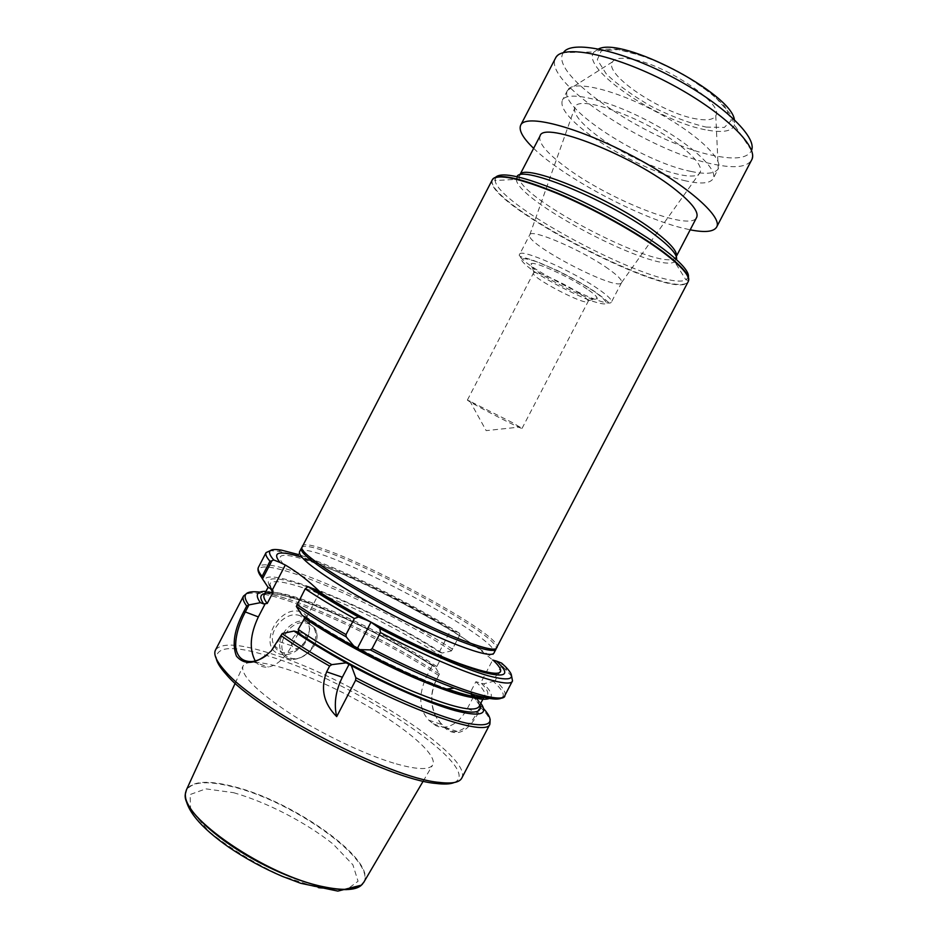 <?xml version="1.0" encoding="UTF-8"?>
<svg xmlns="http://www.w3.org/2000/svg" width="938" height="938" viewBox="0 0 938 938"><rect width="100%" height="100%" fill="white"/><g stroke="black" fill="none" stroke-linecap="round" stroke-linejoin="round"><path stroke-width="0.7" stroke-dasharray="4.69 3.52" d="M459.878 634.792L451.483 650.89L459.878 634.792L459.538 633.291L454.414 631.251C406.424 601.399 335.968 567.162 299.691 556.539M459.538 633.291C410.469 602.63 338.454 567.256 298.448 554.581M511.656 676.31L502.627 666.379L501.971 664.643L493.224 681.41L483.598 683.814L475.871 681.715L470.477 692.045L470.688 693.698M501.642 663.107L501.971 664.643M493.224 681.41L495.323 680.367L502.627 666.379M489.683 698.282C493.189 696.055 491.149 691.236 483.598 683.814M439.441 673.988L436.24 680.273C430.941 691.681 430.366 702.996 434.517 714.228L442.701 726.118L447.25 729.823C458.143 736.682 468.519 731.03 478.392 712.833L480.995 707.838L480.666 705.482L477.172 712.177C472.189 722.518 465.529 728.943 457.193 731.452C453.851 732.097 450.428 731.077 446.934 728.404L442.431 724.757C438.832 721.65 436.17 717.805 434.446 713.243C430.401 701.085 430.952 690.145 436.088 680.413L439.441 673.988L434.998 666.601C393.081 639.54 333.072 609.97 294.485 597.623C282.197 593.672 272.7 591.585 265.97 591.362M480.807 703.207L476.234 697.931L480.666 705.482M461.766 778.118C473.35 756.872 356.698 681.996 277.437 655.768C242.614 643.902 221.978 641.955 215.529 649.928M278.551 653.634C301.274 661.911 322.789 620.499 300.359 611.693C294.45 609.841 288.517 611.259 282.573 615.938C268.948 626.443 264.598 649.073 278.551 653.634M305.167 617.345L306.468 617.509L305.518 616.571L302.142 615.316M471.181 694.542L473.42 696.911L476.234 697.931M459.468 635.706C401.206 599.124 311.346 556.726 278.34 551.263L270.308 550.665M434.998 666.601L432.23 665.57L436.815 666.531L442.021 656.541L439.301 652.004L442.056 653.047L451.483 650.89M442.056 653.047C367.485 604.635 242.133 554.721 268.221 587.563M454.191 782.538C485.509 769.359 361.411 686.253 277.425 658.922C236.599 645.227 216.209 645.133 216.256 658.664M393.808 763.157C364.179 754.246 321.511 733.833 289.561 713.15C256.484 691.001 240.914 675.43 242.872 666.437C247.784 654.513 298.8 669.603 348.256 695.468C397.818 721.146 439.465 754.293 432.559 765.185C428.842 770.274 415.933 769.606 393.808 763.157M300.371 615.867C286.289 609.571 266.451 631.52 273.99 645.238C282.795 665.57 318.17 640.865 307.476 622.187L300.371 615.867M302.833 633.197C294.602 630.113 286.653 645.403 295.001 648.24C303.22 651.218 311.076 636.105 302.833 633.197M267.096 654.923L271.832 650.468L278.328 641.053L282.256 633.513M255.277 660.997C258.513 665.745 262.898 667.75 268.432 667C277.214 665.206 284.988 658.136 291.765 645.79L298.812 632.235M306.468 617.509L319.846 591.761M296.326 606.429L306.151 587.528M473.42 696.911L467.276 708.694C461.133 719.774 453.582 725.953 444.635 727.243C440.321 727.618 436.522 726.481 433.239 723.819L428.76 720.161C419.005 709.597 418.196 695.164 426.333 676.884L432.23 665.57C375.188 628.554 284.648 588.724 264.856 593.519M454.414 631.251L450.674 630.184C464.767 638.379 478.767 648.334 492.649 660.047L480.795 682.77M439.301 652.004L450.674 630.184M540.054 135.987C537.966 142.236 545.975 152.214 564.066 165.944C606.546 198.762 690.356 232.307 696.617 217.487M492.649 179.205L492.321 179.768C480.432 201.858 676.767 304.064 688.14 281.717L688.41 281.095M301.884 546.268C308.297 531.096 505.805 633.912 497.152 647.912M301.52 547.921C307.969 532.655 504.714 635.073 495.991 649.155M363.885 882.119C376.912 860.287 293.406 801.052 233.48 786.525C207.99 780.017 192.325 781.084 186.498 789.726M690.954 171.408C706.009 174.585 715.108 173.718 718.262 168.781L718.274 168.758C724.136 159.143 694.589 131.695 653.036 110.145C611.553 88.477 572.098 80 567.549 90.306L567.537 90.329C557.09 107.143 642.342 162.04 690.954 171.408M685.983 180.94C656.788 174.574 611.142 151.979 584.48 130.816C567.338 117.18 559.963 106.991 562.378 100.26C566.763 90.259 606.065 99.029 647.548 120.697C689.09 142.248 718.789 169.403 713.091 178.712C710.031 183.496 701.003 184.247 685.983 180.94M696.887 118.997C662.685 113.979 603.204 74.348 612.467 61.896C614.507 58.672 619.889 57.617 628.612 58.707C661.876 62.002 724.793 103.637 715.776 115.667C713.666 119.654 707.369 120.768 696.887 118.997M533.64 148.345C563.058 177.012 636.527 216.408 681.422 227.793L690.18 229.822M512.605 422.71L467.417 399.998C465.799 400.514 522.489 430.026 522.02 428.42L512.605 422.71M579.813 293.641C565.356 283.757 536.982 270.848 533.933 272.688L533.476 273.028C530.005 277.12 586.742 306.656 588.126 301.485L588.149 300.91C587.657 299.48 584.878 297.065 579.813 293.641M587.094 289.033C569.554 276.909 534.836 261.21 531.225 263.648C521.305 266.767 600.214 307.84 597.107 297.944C596.568 296.197 593.226 293.219 587.094 289.033M608.328 268.843C582.815 250.481 531.201 228.251 529.829 234.699L529.771 234.805C523.545 243.2 618.224 292.48 621.577 282.596L621.624 282.49C622.316 280.192 617.884 275.643 608.328 268.843M684.799 149.459C651.57 120.685 578.324 93.167 574.971 107.225C572.907 112.724 578.934 121.119 593.039 132.41C626.584 159.777 694.718 185.9 700.158 172.393C702.292 167.644 697.18 159.999 684.799 149.459M504.855 695.527C506.168 692.537 502.991 687.484 495.323 680.367M502.592 697.274C504.773 694.413 501.713 689.125 493.423 681.422M483.645 708.636L480.784 705.646M489.859 724.288C491.406 720.83 488.452 715.342 480.995 707.838M438.738 675.477C399.436 649.8 345.008 621.929 303.22 606.171C268.913 593.285 249.004 589.908 243.505 596.052M305.518 616.571C343.613 642.424 408.218 675.348 447.426 688.973M475.871 681.715C482.953 688.34 485.872 693.065 484.629 695.879L483.398 697.122C490.093 695.973 489.237 691.2 480.842 682.794M479.681 705.364L473.467 696.922M452.468 649.131C382.071 603.873 265.29 553.01 258.454 567.267M451.541 650.796C378.788 603.732 255.945 551.31 258.267 571.371M439.347 652.016C367.039 605.268 247.046 557.594 271.528 588.83M442.021 656.541C380.851 616.207 275.69 570.691 269.781 584.034L270.285 588.349M436.815 666.531C385.131 632.282 300.617 593.449 273.017 592.335M473.104 696.453C478.591 702.703 480.561 706.103 479.013 706.642C480.057 704.461 478.708 701.178 474.968 696.77M472.74 694.308L470.477 692.045M439.418 674.047C394.206 644.453 328.546 611.975 286.008 598.491C275.549 595.149 266.838 593.039 259.896 592.148M307.828 621.976C293.676 615.68 273.697 637.852 281.259 651.64C290.065 672.089 325.662 647.103 314.957 628.331L307.828 621.976M307.84 623.547C326.518 630.289 308.719 664.503 289.994 657.878C270.801 651.523 289.08 616.36 307.84 623.547M291.765 645.79L277.965 641.193M426.333 676.884L436.24 680.273M433.239 723.819L446.934 728.404L447.25 729.823M428.76 720.161L442.431 724.757L442.701 726.118M467.276 708.694L478.392 712.833M517.002 176.637L516.322 179.357L519.629 175.3C508.185 193.58 667.645 276.581 676.134 256.766L676.263 256.496M495.921 176.965L495.112 180.542L516.322 179.357C516.768 201.06 656.6 273.849 674.703 261.808L676.544 259.674M676.275 256.508L674.703 261.808L685.889 279.852C688 280.157 688.809 280.638 688.304 281.306C676.931 303.689 480.643 201.518 492.556 179.393C492.802 178.607 493.658 178.994 495.112 180.542C497.926 206.559 662.885 292.433 685.889 279.852L688.375 277.132M299.492 551.837C306.14 536.184 502.874 638.59 493.951 653.071C492.966 655.685 491.278 656.354 488.897 655.064L453.265 631.485C415.464 609.348 380.148 590.776 347.341 575.768L303.185 558.157C299.703 556.656 298.143 555.343 298.507 554.194L299.492 551.837M283.557 564.313C257.809 534.637 378.014 584.222 451.213 630.359M233.632 792.692C267.271 802.4 305.401 822.11 333.142 844.094L352.887 864.801L358.058 881.263L346.439 889.881L319.072 888.134L281.107 875.67C253.061 862.538 228.872 847.671 208.553 831.091L190.566 809.424L190.086 794.545L205.821 788.858L233.632 792.692M362.56 884.006C380.617 863.828 294.954 801.779 233.339 786.935C206.055 780.029 190.179 781.682 185.701 791.907M563.492 52.575L563.457 52.61C546.819 74.723 653.211 144.944 715.483 155.896C735.755 159.859 747.762 158.065 751.502 150.502L751.526 150.432M598.573 48.928L594.024 51.965L563.457 52.61C560.549 54.263 562.296 50.546 555.554 58.062C541.754 81.77 650.726 152.671 714.475 164.396C734.712 168.512 747.082 167.081 751.573 160.093C753.859 150.268 751.819 153.82 751.502 150.502L734.501 125.082L734.372 119.607M706.033 127.076L724.359 127.439L731.359 120.263L724.84 106.498C713.56 94.668 697.52 82.732 676.72 70.702C654.97 59.985 635.483 52.95 618.271 49.573L601.305 50.84L597.307 59.657L606.229 73.856C617.954 85.077 633.185 96.028 651.922 106.721C671.362 116.371 689.395 123.159 706.033 127.076M707.92 130.218C723.151 132.891 732.015 131.179 734.501 125.082L730.444 114.248L713.443 94.949L682.524 73.797L647.384 57.265L616.97 49.21C607.378 48.975 602.067 49.233 601.035 49.972L594.024 51.965C579.391 68.322 660.633 122.901 707.92 130.218M593.989 291.272C576.741 280.192 558.509 270.672 539.28 262.687C529.173 259.099 523.111 257.915 521.094 259.158C521.88 261.808 526.581 266.146 535.199 272.172C551.626 282.584 568.909 291.624 587.059 299.269C597.107 302.997 603.591 304.498 606.499 303.771C606.652 301.567 602.489 297.405 593.989 291.272M597.94 288.798C572.004 270.683 520.191 247.995 519.675 254.221C513.93 261.69 608.586 310.97 611.459 302.001C612.244 299.972 607.742 295.576 597.94 288.798M505.559 666.766L506.532 670.049M490.152 719.317C489.343 715.999 486.294 711.567 480.983 706.021M281.588 550.172L278.34 551.263M271.469 588.806L269.781 584.034L268.069 587.329M483.926 697.215L484.629 695.879C484.7 696.571 483.375 697.028 480.678 697.239M447.262 688.984C408.78 675.618 344.199 642.788 306.28 617.169M433.673 666.449C400.995 645.403 357.061 622.609 321.371 608.176C285.152 592.98 261.972 591.28 264.188 594.809M294.485 597.623L286.008 598.491C267.142 592.546 254.292 590.694 247.421 592.933M273.99 645.238L281.259 651.64C290.499 672.194 325.99 647.279 314.957 628.331L307.476 622.187M252.181 661.548L268.432 667M457.193 731.452L444.635 727.243M434.517 714.181L434.446 713.243M271.234 650.937L271.832 650.468M423.214 781.096L432.559 765.185M235.204 683.204L242.872 666.437M567.549 90.306L562.378 100.26M715.776 115.667L718.262 168.781L713.091 178.712M612.467 61.896L567.537 90.329M469.668 400.761L486.165 430.624L520.109 427.025M522.02 428.42L588.126 301.485M467.417 399.998L533.476 273.028M588.149 300.91L597.107 297.944M533.933 272.688L531.225 263.648M621.577 282.596L611.459 302.001L608.246 302.188C606.499 301.18 610.263 302.833 594.375 291.355C583.448 284.202 570.796 277.097 556.41 270.062L532.561 260.061L524.694 257.774C520.015 256.789 518.339 255.605 519.675 254.221L529.771 234.805M621.624 282.49L700.158 172.393M529.829 234.699L574.971 107.225"/><path stroke-width="1.41" d="M354.376 618.517C335.675 608.059 319.272 598.163 305.19 588.83L308.004 586.672L314.476 589.205C329.461 599.007 346.896 609.337 366.781 620.182L358.527 617.016L354.376 618.517L346.028 634.569L346.228 636.867L354.529 646.845L359.641 649.612L370.311 649.893L372.069 648.662L380.453 632.575C449.595 668.841 510.6 690.134 512.5 680.882L511.656 676.31M308.004 586.672C322.426 596.205 339.263 606.311 358.527 617.016M374.18 624.169C416.12 646.552 459.468 665.523 483.176 672.241C506.473 678.233 510.893 674.516 496.46 661.079L501.642 663.107L505.559 666.766C517.436 678.971 511.585 681.949 488.018 675.712C464.111 668.817 421.948 650.573 379.855 628.507L370.991 622.199L357.589 647.959M299.691 556.539C278.457 550.325 271.903 552.306 280.028 562.472L273.697 559.951L271.903 560.748L262.476 578.898L268.221 587.563L271.528 588.83L272.876 590.565L272.993 592.382L267.236 603.451L263.695 603.908L260.365 602.677L248.969 604.904L245.205 612.139C239.46 623.09 234.887 636.679 235.813 647.818C237.408 657.315 242.836 661.888 252.111 661.56C257.293 660.868 262.288 658.664 267.096 654.923M298.448 554.581L281.588 550.172C268.854 547.968 266.228 551.227 273.697 559.951M380.453 632.575L379.855 628.507M305.19 588.83L296.326 606.429L302.142 615.316C317.103 625.4 334.573 635.917 354.529 646.845M359.641 649.612C391.31 666.496 419.919 679.698 445.456 689.207C469.727 697.978 484.465 701.003 489.683 698.282M265.114 603.884L258.349 616.911L243.892 611.424C234.336 629.386 231.85 644.277 236.435 656.119C244.935 665.945 256.531 664.21 271.234 650.925L282.256 633.513L293.957 631.051C308.848 641.287 326.26 651.875 346.204 662.838L331.782 664.643L329.625 666.086L326.647 671.819C320.268 688.68 323.622 703.606 336.707 716.597L355.631 680.238L355.819 677.728L351.304 665.617C389.833 686.346 430.39 703.805 455.329 710.687C480.244 717.007 488.733 714.51 480.807 703.207M247.421 592.933L243.505 596.052L215.529 649.928C213.243 654.325 216.408 661.302 224.991 670.881C256.168 708.589 390.513 778.517 439.219 782.398C451.975 783.934 459.491 782.503 461.766 778.118L489.859 724.288L490.152 719.317M243.892 611.424L246.694 606.03L248.969 604.904M351.304 665.617L346.204 662.838M293.957 631.051L298.812 632.235L298.214 629.433L305.167 617.345M270.308 550.665L266.075 552.599C265.161 554.346 266.462 557.219 269.968 561.217L271.903 560.748M262.476 578.898L262.112 576.331L269.968 561.217M470.688 693.698L473.104 696.453M265.97 591.362C256.719 591.163 254.855 594.927 260.365 602.677M216.256 658.664C217.135 662.744 220.383 667.915 226.023 674.164C256.66 711.309 388.004 779.677 435.936 783.429C444.26 784.461 450.346 784.168 454.191 782.538M314.476 589.205L319.846 591.761C308.708 580.915 297.194 571.992 285.304 565.016L280.028 562.472M258.349 616.911C250.071 634.498 249.051 649.202 255.277 660.997M285.304 565.016L272.466 589.744M492.649 660.047L496.46 661.079M349.276 663.928L342.347 677.224C335.605 690.931 333.717 704.051 336.707 716.597M370.991 622.199L366.781 620.182M676.275 256.508L696.617 217.487C698.986 212.34 692.42 203.476 676.943 190.883C634.768 156.036 542.868 120.087 540.054 135.987L519.758 175.054C522.701 161.793 613.042 198.95 655.521 232.003C670.905 243.798 677.822 251.97 676.263 256.496M688.14 281.717L688.211 281.588C690.556 276.511 682.032 266.65 662.65 251.982C636.902 232.823 593.531 208.705 557.113 193.427C518.878 177.986 497.304 173.389 492.38 179.65L492.321 179.768M688.211 281.588L496.05 648.791C492.004 650.222 480.209 647.138 460.664 639.517C401.722 616.911 299.82 557.407 301.801 547.675L492.38 179.65M459.597 640.877C400.866 618.435 299.457 559.13 301.438 549.34L301.52 547.921L299.492 551.837C298.378 557.184 315.285 570.433 350.202 591.608C383.841 611.588 427.939 633.513 457.439 645.004C479.81 653.587 491.993 656.272 493.951 653.071L495.991 649.155L494.901 650.046C490.844 651.5 479.072 648.439 459.597 640.877M186.498 789.726L185.443 793.618C179.404 816.001 266.439 875.869 323.903 886.832C342.569 890.678 355.045 890.127 361.329 885.179L363.885 882.119M690.18 229.822C704.884 232.718 713.689 231.815 716.609 227.125C723.315 216.713 684.353 182.863 629.902 154.606C575.522 126.22 525.421 113.697 520.696 125.141C518.515 130.23 522.829 137.956 533.64 148.345M296.983 604.6C311.006 614.073 327.35 624.063 346.028 634.569M372.069 648.662C441.212 684.939 502.58 705.493 504.855 695.527L512.5 680.882M296.338 606.347C310.537 615.985 327.174 626.162 346.228 636.867M370.311 649.893C401.558 666.132 429.557 678.878 454.309 688.129C482.554 698.364 498.641 701.413 502.592 697.274M282.15 633.619C296.232 643.515 312.764 653.856 331.782 664.643M355.819 677.728C398.885 700.24 442.126 717.793 466.456 723.151C490.41 727.7 496.143 722.858 483.645 708.636M280.896 635.565C294.767 645.309 311.006 655.486 329.625 666.086M355.631 680.238C424.726 716.55 486.845 735.662 489.859 724.288M243.505 596.052C242.356 598.256 243.423 601.586 246.694 606.03M447.426 688.973C465.119 695.164 477.125 697.884 483.433 697.11C475.648 700.557 452.409 694.014 413.681 677.506C376.642 661.29 332.767 637.383 304.193 617.943M297.358 632.282C330.809 655.228 383.865 683.204 423.425 698.716C464.322 713.994 483.07 716.21 479.681 705.364M266.075 552.599L258.454 567.267C257.469 569.167 258.689 572.192 262.112 576.331M258.267 571.371L262.347 578.711M270.285 588.349L272.993 592.382M273.017 592.335C268.174 592.077 265.231 592.898 264.188 594.809C263.215 596.685 264.223 599.558 267.236 603.451M298.214 629.433C327.995 649.987 374.59 675.208 412.614 691.247C452.304 707.428 474.429 712.563 479.013 706.642L483.926 697.215M474.968 696.77L472.74 694.308M264.856 593.519C259.896 594.586 259.509 598.045 263.695 603.908M259.896 592.148C245.17 590.354 241.453 594.598 248.746 604.893M342.347 677.224L326.647 671.819M676.544 259.674C677.658 255.019 670.553 246.846 655.252 235.168C612.385 201.928 521.153 164.044 517.002 176.637M688.375 277.132C689.453 271.786 680.976 262.277 662.955 248.629C638.145 230.115 596.744 206.958 561.358 191.938C524.143 176.696 502.334 171.713 495.921 176.965M688.41 281.095C690.638 275.983 682.114 266.134 662.849 251.56C637.148 232.436 593.895 208.365 557.524 193.099C519.335 177.657 497.715 173.026 492.649 179.205M493.212 660.211C509.92 676.415 498.653 677.541 459.409 663.576C420.142 648.92 356.17 616.125 318.064 591.046M185.701 791.907L185.337 794.052C183.684 809.201 216.479 840.249 260.963 863.335C305.378 886.527 349.604 895.567 361.036 885.519L362.56 884.006M751.526 150.432C757.529 136.971 721.58 102.594 670.682 76.189C619.842 49.644 571.066 39.935 563.492 52.575M716.609 227.125L751.573 160.093C759.663 147.02 722.037 110.567 667.551 82.31C613.135 53.888 561.663 43.945 555.554 58.062L520.696 125.141M734.372 119.607C730.96 93.108 622.246 36.535 598.573 48.928M445.456 689.207L454.309 688.129C489.601 701.694 505.688 699.678 504.855 695.527M258.454 567.267C257.211 569.765 258.384 573.306 261.983 577.878M272.876 590.565L271.469 588.806M480.678 697.239C474.945 697.485 463.806 694.73 447.262 688.984M268.069 587.329L264.188 594.809M435.936 783.429L439.219 782.398M226.023 674.164L224.991 670.881M494.901 650.046L496.05 648.791M301.438 549.34L301.801 547.675M185.443 793.618L185.337 794.052C185.314 809.224 199.9 827.011 229.095 847.413C245.639 858.598 263.379 868.248 282.326 876.362L300.688 883.279L337.844 891.1L361.329 885.179M363.487 882.787L423.214 781.096M186.158 790.464L235.204 683.204"/></g></svg>
